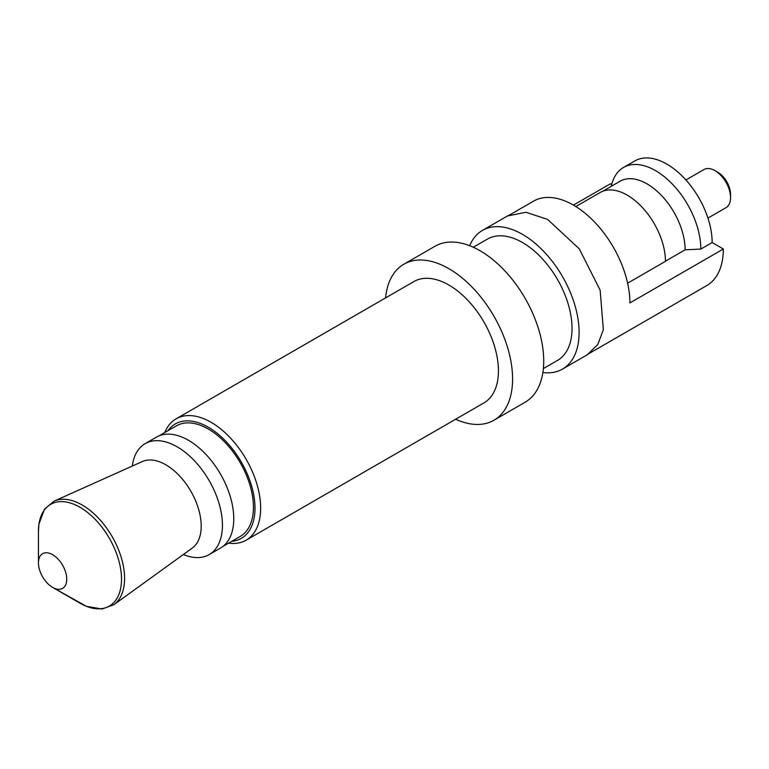 <?xml version="1.0" encoding="UTF-8"?>
<svg xmlns="http://www.w3.org/2000/svg" width="769" height="769" viewBox="0 0 769 769"><rect width="100%" height="100%" fill="white"/><g stroke="black" fill="none" stroke-linecap="round" stroke-linejoin="round"><path stroke-width="1.15" d="M231.757 541.328A66.057 38.133 -120 0 0 253.386 493.15A66.057 38.133 -120 0 0 208.293 427.218A66.057 38.133 -120 0 0 167.911 430.736M164.787 432.543A70.056 40.449 60 0 1 176.091 418.845A70.056 40.449 60 0 1 211.119 422.316A70.056 40.449 60 0 1 256.884 484.047A70.056 40.449 60 0 1 246.147 540.184A70.056 40.449 60 0 1 228.633 543.135M717.813 172.275L714.978 170.641L717.813 172.275A18.014 10.401 60 0 1 730.55 194.336L730.55 197.604A22.022 12.708 -120 0 0 714.978 170.641A22.022 12.708 -120 0 0 714.978 170.631A22.022 12.708 -120 0 0 703.971 169.545L685.929 179.965M707.941 218.098L725.994 207.678A22.022 12.708 -120 0 0 730.55 197.604M602.636 191.308L620.122 181.205A53.84 31.087 60 0 1 647.046 183.878A53.84 31.087 60 0 1 685.121 249.819L700.828 249.079L712.152 242.543L723.331 249.002A79.861 46.111 60 0 1 706.788 285.559L587.901 354.201L597.773 344.531L603.357 329.728L600.147 290.201L579.345 248.935L547.97 219.742M611.268 186.319A64.048 36.979 60 0 1 623.515 167.459A64.048 36.979 60 0 1 655.534 170.631A64.048 36.979 60 0 1 700.828 249.079M246.147 540.184L483.922 402.908A70.056 40.449 -120 0 0 494.659 346.771A70.056 40.449 -120 0 0 448.894 285.039A70.056 40.449 -120 0 0 413.866 281.569L176.091 418.845M455.623 419.249A90.069 52.004 -120 0 0 493.929 420.239A90.069 52.004 -120 0 0 507.742 348.069A90.069 52.004 -120 0 0 448.894 268.689A90.069 52.004 -120 0 0 403.86 264.228A90.069 52.004 -120 0 0 385.567 297.911M493.929 420.239L525.073 402.264A90.069 52.004 -120 0 0 538.877 330.084A90.069 52.004 -120 0 0 480.039 250.713A90.069 52.004 -120 0 0 435.004 246.253L403.86 264.228M159.077 435.831L176.37 425.853A63.846 36.864 60 0 1 208.293 429.015A63.846 36.864 60 0 1 250.002 485.277A63.846 36.864 60 0 1 240.216 536.445L222.933 546.423M543.366 368.582L557.525 360.411A70.056 40.449 -120 0 0 568.262 304.274A70.056 40.449 -120 0 0 522.497 242.543A70.056 40.449 -120 0 0 487.469 239.072L473.31 247.243M132.287 466.052A64.048 36.979 60 0 1 145.13 443.655A64.048 36.979 60 0 1 177.149 446.827A64.048 36.979 60 0 1 218.992 503.272A64.048 36.979 60 0 1 209.178 554.593A64.048 36.979 60 0 1 183.358 554.516M209.178 554.593L220.501 548.057A64.048 36.979 -120 0 0 230.316 496.736A64.048 36.979 -120 0 0 188.472 440.291A64.048 36.979 -120 0 0 156.453 437.119L145.13 443.655M165.835 464.803A50.043 28.895 60 0 1 198.104 507.559A50.043 28.895 60 0 1 192.279 548.076L113.879 604.694A59.895 34.576 60 0 0 120.848 556.198A59.895 34.576 60 0 0 82.216 505.031A59.895 34.576 60 0 0 54.09 501.138L142.332 461.554A50.043 28.895 60 0 1 165.835 464.803M542.876 372.504A80.063 46.227 -120 0 0 562.524 369.082A80.063 46.227 -120 0 0 574.799 304.928A80.063 46.227 -120 0 0 522.497 234.372A80.063 46.227 -120 0 0 482.461 230.412A80.063 46.227 -120 0 0 469.676 245.715M113.879 604.694L102.133 609L86.407 606.337L52.6 587.381A20.013 11.554 60 0 1 38.45 562.86A20.013 11.554 60 0 1 52.6 554.689A20.013 11.554 60 0 1 66.759 579.201A20.013 11.554 60 0 1 52.6 587.381L79.986 603.184A58.732 33.913 -120 0 0 121.512 579.201A58.732 33.913 -120 0 0 79.986 507.271A58.732 33.913 -120 0 0 38.45 531.244L38.931 524.112L44.496 509.155L54.09 501.138M723.331 249.002L629.917 302.928A79.861 46.111 60 0 0 573.443 205.121L610.384 183.791L611.682 184.541M623.515 167.459L634.838 160.923A64.048 36.979 60 0 1 684.189 178.091A64.048 36.979 60 0 1 712.152 242.543M575.827 206.553L600.205 192.471A54.041 31.202 60 0 1 641.855 206.948A54.041 31.202 60 0 1 665.445 261.335L627.619 283.175M665.445 261.172L685.121 249.819M547.076 219.252L525.948 212.273L508.04 215.868L533.513 201.161A79.861 46.111 60 0 1 573.443 205.121M562.524 369.082L588.006 354.374M482.461 230.412L507.944 215.695M38.45 562.86L38.45 531.244"/></g></svg>
